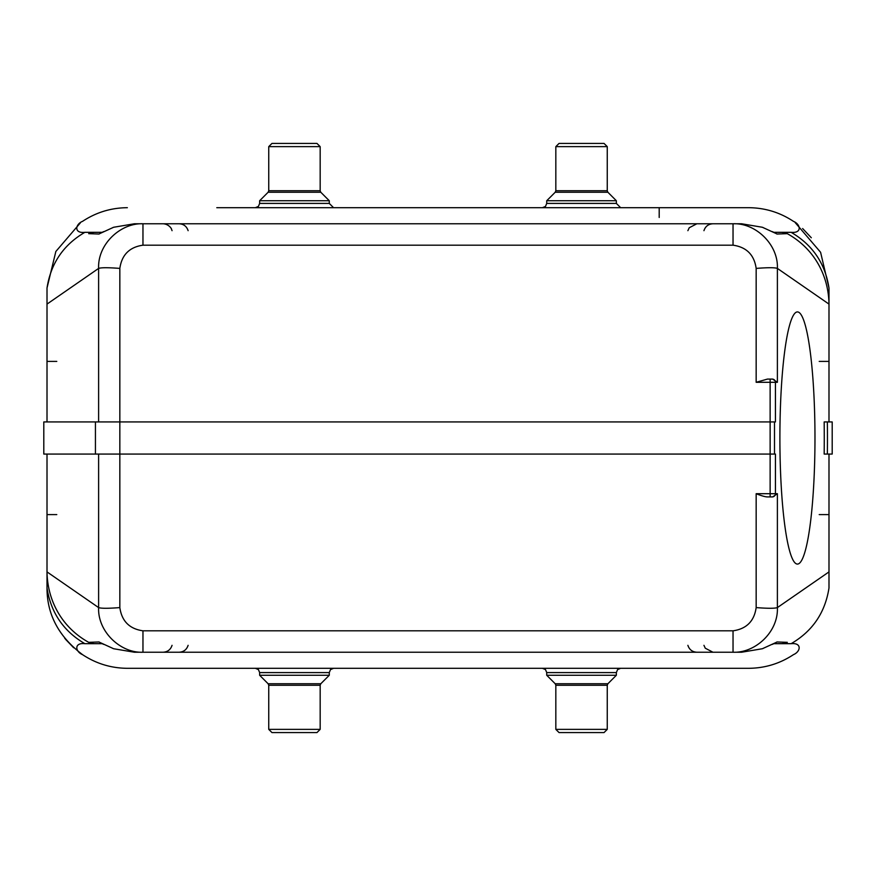 <?xml version="1.0" encoding="UTF-8"?>
<svg xmlns="http://www.w3.org/2000/svg" width="876" height="876" viewBox="0 0 876 876"><rect width="100%" height="100%" fill="white"/><g stroke="black" fill="none" stroke-linecap="round" stroke-linejoin="round"><path stroke-width="1.31" d="M776.027 233.509L762.372 227.267L741.556 223.763L733.037 223.763L733.037 245.181C746.527 247.12 754.236 254.861 756.163 268.406C767.781 267.498 774.855 267.498 777.384 268.406L777.384 382.297L775.435 382.297L775.435 421.936L95.44 421.936L95.44 454.064L43.8 454.064L43.8 421.936L95.44 421.936M828.992 454.064L828.992 571.897L828.992 514.595L828.992 571.897L777.384 607.594L777.384 493.703L772.632 496.911L767.453 496.911C765.328 496.911 761.562 495.849 756.163 493.703L775.435 493.703L775.435 454.064L770.135 454.064L770.135 379.089L772.26 379.089A3.208 3.186 90 0 1 775.435 382.297L756.163 382.297L767.453 379.089L772.26 379.089M774.504 454.064L774.504 421.936M47.008 421.936L47.008 304.103L98.616 268.406C101.211 267.509 108.285 267.509 119.837 268.406L119.837 454.064L770.135 454.064L770.135 496.911M47.008 454.064L47.008 571.897L98.616 607.594C101.145 608.502 108.219 608.502 119.837 607.594L119.837 454.064L95.44 454.064M659.201 217.467L659.201 207.689L748.652 207.689L216.799 207.689M84.895 643.685C63.466 631.191 50.83 612.62 47.008 587.971C46.954 614.492 58.791 636.721 82.53 654.635C75.248 651.711 73.825 642.415 84.884 643.685L102.207 643.674M772.632 496.911L767.453 496.911M119.837 607.594C121.764 621.139 129.473 628.88 142.963 630.819L142.963 652.237L733.037 652.237L733.037 630.819C746.527 628.88 754.236 621.139 756.163 607.594C767.715 608.492 774.789 608.492 777.384 607.594C778.468 632.012 755.134 653.2 733.037 652.237L741.556 652.237L762.372 648.733L776.027 642.491M776.99 641.966L787.305 642.338L782.115 643.674L791.116 643.674C802.208 642.557 800.675 651.645 793.47 654.635C779.881 663.625 764.945 668.18 748.652 668.311L127.348 668.311C111.055 668.18 96.119 663.625 82.519 654.635M98.616 454.064L98.616 607.594C97.532 631.552 120.538 653.288 142.963 652.237L134.444 652.237L113.639 648.733A5.355 0.986 -71 0 1 113.639 648.733L113.048 648.525M218.409 652.237L179.12 652.237L218.409 652.237M172.057 645.327C170.612 649.663 167.601 651.963 163.046 652.237L202.334 652.237M47.008 587.971L47.008 571.897C47.446 600.301 61.561 627.282 88.695 642.338L93.885 643.674M99.974 642.491L113.628 648.733L134.444 652.237M99.01 641.966L88.695 642.338M828.992 571.897L828.992 587.971C825.17 612.62 812.534 631.191 791.105 643.685M773.782 643.674L782.115 643.674M65.612 639.37L73.715 647.78M216.799 668.311L127.348 668.311M748.652 668.311L659.201 668.311M73.365 647.463L64.704 638.254M793.612 221.453L793.47 221.365C779.881 212.375 764.945 207.82 748.652 207.689M791.105 232.315C812.534 244.809 825.17 263.38 828.992 288.029L820.593 252.288L795.069 222.46M828.992 421.936L828.992 304.103C828.554 275.699 814.439 248.718 787.305 233.662L782.115 232.326L791.116 232.326C802.263 233.465 800.719 224.278 793.47 221.365M119.837 268.406C121.764 254.861 129.473 247.12 142.963 245.181L142.963 223.763L733.037 223.763C755.462 222.712 778.468 244.448 777.384 268.406L828.992 304.103L828.992 288.029M202.334 223.763L163.046 223.763C169.451 224.081 172.014 229.698 171.433 229.008L172.057 230.673M188.121 230.673C186.676 226.336 183.675 224.037 179.12 223.763L218.409 223.763M98.616 421.936L98.616 268.406C97.532 243.988 120.866 222.8 142.963 223.763L134.444 223.763L113.628 227.267L99.974 233.509M142.963 223.763L134.444 223.763L113.639 227.267A5.355 0.986 -109 0 1 113.661 227.256L113.048 227.475M99.01 234.034L88.695 233.662L93.885 232.326L102.218 232.326M127.348 207.689C111.055 207.82 96.119 212.375 82.519 221.365C75.347 224.157 73.672 233.629 84.884 232.326L93.885 232.326M84.895 232.315C63.466 244.809 50.83 263.38 47.008 288.029L55.845 251.489L80.34 222.898M47.008 304.103L47.008 288.029M773.793 232.326L782.115 232.326M776.99 234.034L787.305 233.662M814.976 438A126.078 17.542 -90 0 1 797.434 564.078A126.078 17.542 -90 0 1 779.892 438A126.078 17.542 -90 0 1 797.434 311.922A126.078 17.542 -90 0 1 814.976 438M827.36 454.064L824.174 454.064A192.819 26.838 90 0 0 824.174 421.936L827.36 421.936A192.819 26.838 90 0 1 827.36 454.064L832.2 454.064L832.2 421.936L827.36 421.936M777.384 382.297L772.632 379.089M802.635 228.537L811.296 237.746M607.254 729.369L604.035 732.577L559.041 732.577L555.833 729.369L607.254 729.369L607.254 685.262L607.878 683.751L555.209 683.751L546.723 675.265L616.354 675.265L616.354 672.593L546.723 672.593L545.496 669.582L542.441 668.311M320.167 729.369L316.959 732.577L271.965 732.577L268.746 729.369L320.167 729.369L320.167 685.262L320.791 683.751L268.122 683.751L259.646 675.265L329.277 675.265L329.277 672.593L259.646 672.593L258.42 669.582L255.365 668.311M329.277 200.735L259.646 200.735L259.646 203.407L329.277 203.407L329.277 200.735L320.791 192.249L268.122 192.249L259.646 200.735M607.254 146.631L555.833 146.631L559.041 143.423L604.035 143.423L607.254 146.631L607.254 190.738L607.878 192.249L616.354 200.735L546.723 200.735L546.723 203.407L616.354 203.407L620.635 207.689M333.559 207.689L329.277 203.407M607.878 683.751L616.354 675.265M320.791 683.751L329.277 675.265M268.746 146.631L271.965 143.423L316.959 143.423L320.167 146.631L268.746 146.631L268.746 190.738L268.122 192.249M741.556 652.237L762.361 648.733A5.355 0.986 71 0 1 762.339 648.744L762.952 648.525M776.968 641.966L776.158 642.426M99.656 642.327L99.032 641.966M776.344 233.673L776.968 234.034M763.018 227.497L762.361 227.267A5.355 0.986 109 0 1 762.361 227.267L741.556 223.763M99.032 234.034L99.842 233.574M142.963 630.819L733.037 630.819M756.163 607.594L756.163 493.703M772.26 496.911A3.208 3.186 -90 0 0 775.435 493.703L777.384 493.703M142.963 245.181L733.037 245.181M756.163 268.406L756.163 382.297M607.878 192.249L555.209 192.249L546.723 200.735M607.254 685.262L555.833 685.262L555.833 729.369M320.167 685.262L268.746 685.262L268.746 729.369M268.746 190.738L320.167 190.738L320.167 146.631M555.833 146.631L555.833 190.738L607.254 190.738M819.213 361.405L828.992 361.405L819.213 361.405M47.008 361.405L56.787 361.405M56.787 514.595L47.008 514.595M828.992 514.595L819.213 514.595M546.723 675.265L546.723 672.593M259.646 675.265L259.646 672.593M616.354 200.735L616.354 203.407M259.646 203.407L258.42 206.418L255.365 207.689M546.723 203.407L545.496 206.418L542.441 207.689M616.354 672.593L617.58 669.582L620.635 668.311M329.277 672.593L330.504 669.582L333.559 668.311M320.791 192.249L320.167 190.738M555.209 192.249L555.833 190.738M555.209 683.751L555.833 685.262M268.122 683.751L268.746 685.262M188.121 645.327C186.676 649.663 183.675 651.963 179.12 652.237M687.879 645.327C689.324 649.663 692.325 651.963 696.88 652.237M703.943 645.327L705.268 648.196L712.955 652.237M703.943 230.673C705.388 226.336 708.399 224.037 712.955 223.763M687.879 230.673L689.237 227.749L696.88 223.763M775.019 643.006L776.267 642.371M103.532 644.353L102.47 643.805M772.468 644.353L773.53 643.805M773.53 232.195L772.468 231.647M103.532 231.647L102.47 232.195M100.981 232.994L99.733 233.629"/></g></svg>
